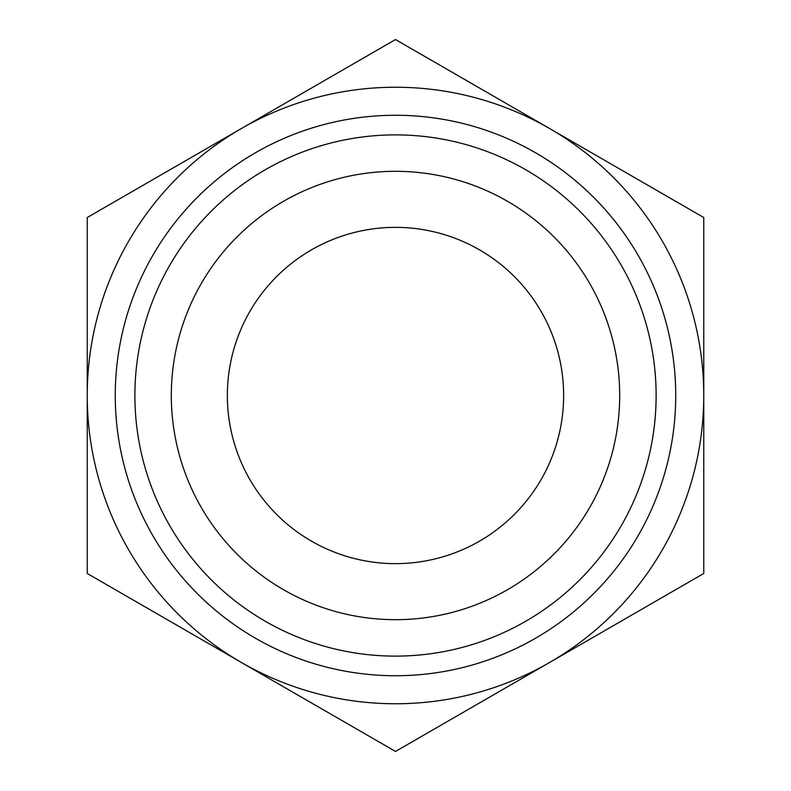 <?xml version="1.0" encoding="UTF-8"?>
<svg xmlns="http://www.w3.org/2000/svg" width="791" height="791" viewBox="0 0 791 791"><rect width="100%" height="100%" fill="white"/><g stroke="black" fill="none" stroke-linecap="round" stroke-linejoin="round"><path stroke-width="1.19" d="M87.237 217.525L395.5 39.55L703.763 217.525L703.763 573.475L395.5 751.45L87.237 573.475L87.237 217.525M87.237 395.5A308.263 308.263 0 0 0 549.626 662.462A308.263 308.263 0 0 0 549.626 128.537A308.263 308.263 0 0 0 87.237 395.5M115.259 395.5A280.241 280.241 0 0 1 535.616 152.811A280.241 280.241 0 0 1 535.616 638.189A280.241 280.241 0 0 1 115.259 395.5M656.125 395.5A260.625 260.625 0 0 1 265.193 621.202A260.625 260.625 0 0 1 265.193 169.798A260.625 260.625 0 0 1 656.125 395.5M619.689 395.5A224.189 224.189 0 0 0 283.405 201.349A224.189 224.189 0 0 0 283.405 589.651A224.189 224.189 0 0 0 619.689 395.5A224.189 224.189 0 0 0 283.405 201.349A224.189 224.189 0 0 0 283.405 589.651A224.189 224.189 0 0 0 619.689 395.5M227.353 395.5A168.147 168.147 0 0 0 479.573 541.113A168.147 168.147 0 0 0 479.573 249.887A168.147 168.147 0 0 0 227.353 395.5"/></g></svg>
